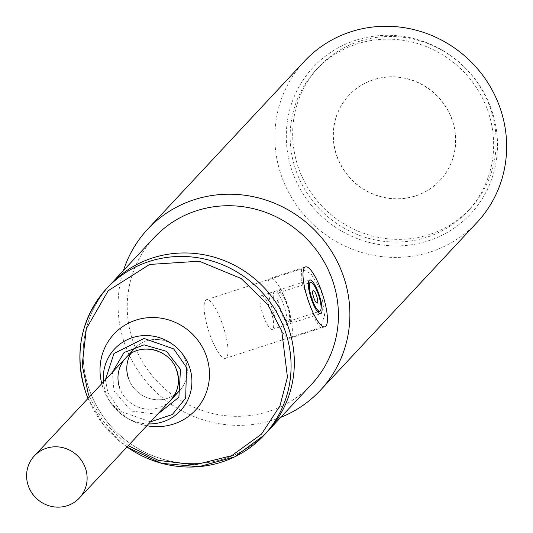 <?xml version="1.0" encoding="UTF-8"?>
<svg xmlns="http://www.w3.org/2000/svg" width="533" height="533" viewBox="0 0 533 533"><rect width="100%" height="100%" fill="white"/><g stroke="black" fill="none" stroke-linecap="round" stroke-linejoin="round"><path stroke-width="0.4" stroke-dasharray="2.67 2" d="M280.884 310.139A15.091 3.724 72 0 0 288.42 321.406A15.091 3.724 72 0 0 286.647 303.963A15.091 3.724 72 0 0 279.112 292.704A15.091 3.724 72 0 0 280.884 310.139M263.455 316.162A17.709 4.377 72 0 0 272.296 329.387A17.709 4.377 72 0 0 270.218 308.92A17.709 4.377 72 0 0 261.377 295.695A17.709 4.377 72 0 0 263.455 316.162M280.385 310.679A17.709 4.377 72 0 0 289.232 323.904A17.709 4.377 72 0 0 287.147 303.43A17.709 4.377 72 0 0 278.306 290.205A17.709 4.377 72 0 0 280.385 310.679M274.129 314.67A31.487 7.775 72 0 0 289.852 338.182A31.487 7.775 72 0 0 286.154 301.785A31.487 7.775 72 0 0 270.431 278.279A31.487 7.775 72 0 0 274.129 314.67M276.76 311.852A17.709 4.377 -108 0 1 274.675 291.378A17.709 4.377 -108 0 1 283.523 304.603A17.709 4.377 -108 0 1 285.601 325.077A17.709 4.377 -108 0 1 276.76 311.852M128.64 378.83A30.834 29.601 -137 0 0 179.601 390.649A30.834 29.601 -137 0 0 185.477 360.401A30.834 29.601 -137 0 0 134.523 348.575A30.834 29.601 -137 0 0 128.64 378.83A30.834 29.601 -137 0 0 179.601 390.649A30.834 29.601 -137 0 0 185.477 360.401A30.834 29.601 -137 0 0 134.523 348.575A30.834 29.601 -137 0 0 130.638 353.832M157.495 414.334L131.338 411.03L113.975 390.922L112.41 372.267M267.386 431.67A107.579 103.282 43 0 1 89.571 390.409A107.579 103.282 43 0 1 110.091 284.855A107.579 103.282 43 0 0 89.571 390.409A107.579 103.282 43 0 0 267.386 431.67M146.855 425.734A55.758 53.533 43 0 1 128.806 419.058A55.758 53.533 43 0 1 109.678 401.202A55.758 53.533 43 0 1 103.349 388.75A55.758 53.533 43 0 1 101.776 383.66M298.86 168.888A103.649 99.504 -137 0 0 470.173 208.636A103.649 99.504 -137 0 0 489.94 106.94A103.649 99.504 -137 0 0 318.627 67.191A103.649 99.504 -137 0 0 298.86 168.888M487.435 109.625A103.649 99.504 43 0 1 467.668 211.321A103.649 99.504 43 0 1 296.355 171.573A103.649 99.504 43 0 1 316.122 69.876A103.649 99.504 43 0 1 487.435 109.625M336.956 156.535A62.321 59.829 -137 0 0 439.958 180.434A62.321 59.829 -137 0 0 451.844 119.292A62.321 59.829 -137 0 0 348.842 95.394A62.321 59.829 -137 0 0 336.956 156.535M337.083 156.402A62.321 59.829 -137 0 0 440.085 180.301A62.321 59.829 -137 0 0 451.971 119.159A62.321 59.829 -137 0 0 348.968 95.26A62.321 59.829 -137 0 0 337.083 156.402M304.416 61.268A118.079 113.362 -137 0 0 281.897 177.123A118.079 113.362 -137 0 0 430.577 251.902A118.079 113.362 -137 0 0 477.062 222.408M280.751 417.352A118.079 113.362 43 0 1 273.829 419.851A118.079 113.362 43 0 1 125.142 345.071A118.079 113.362 43 0 1 123.456 270.537M428.199 240.876A107.579 103.282 -137 0 0 491.066 108.452A107.579 103.282 -137 0 0 355.598 40.321A107.579 103.282 -137 0 0 292.73 172.745A107.579 103.282 -137 0 0 428.199 240.876M311.472 384.433A107.579 103.282 43 0 1 269.125 411.309A107.579 103.282 43 0 1 133.656 343.179A107.579 103.282 43 0 1 154.177 237.618M321.099 290.552L324.584 315.11L320.639 327.509L315.842 321.093L301.165 280.111L301.625 268.852L311.025 273.782L321.099 290.552M221.928 322.698A30.834 7.615 72 0 0 206.537 299.679A30.834 7.615 72 0 0 210.155 335.317A30.834 7.615 72 0 0 225.552 358.336A30.834 7.615 72 0 0 221.928 322.698M150.493 421.836L120.818 411.403L107.939 392.881L105.414 379.762M148.534 423.935A45.145 43.346 43 0 1 126.594 417.785A45.145 43.346 43 0 1 111.104 403.328A45.145 43.346 43 0 1 105.98 393.241A45.145 43.346 43 0 1 103.449 381.861M134.523 348.575L125.695 358.029A30.834 29.601 43 0 1 176.656 369.855M127.007 447A107.579 103.282 43 0 1 88.045 398.371M128.24 445.675L103.142 421.33L89.451 396.865M179.601 390.649L170.773 400.103A30.834 29.601 43 0 1 119.812 388.284M288.42 321.406L317.681 311.918M316.349 302.677L311.718 297.994L312.718 291.478M272.296 329.387L289.232 323.904M279.112 292.704L308.38 283.216M261.377 295.695L278.306 290.205M289.852 338.182L324.923 326.809M274.675 291.378L309.746 280.012M270.431 278.279L305.502 266.906M285.601 325.077L320.673 313.71M109.678 401.202L111.104 403.328L126.594 417.785L128.806 419.058M87.978 398.437L103.955 425.487L126.934 447.074M470.173 208.636L467.668 211.321M318.627 67.191L316.122 69.876M206.537 299.679L301.625 268.852M225.552 358.336L320.639 327.509"/><path stroke-width="0.8" d="M318.094 293.77A15.091 3.724 -108 0 1 319.867 311.212A15.091 3.724 -108 0 1 312.331 299.946A15.091 3.724 -108 0 1 310.559 282.51A15.091 3.724 -108 0 1 318.094 293.77M313.957 298.2A6.563 1.619 -108 0 1 312.718 291.478A6.563 1.619 -108 0 1 316.462 295.515A6.563 1.619 -108 0 1 317.755 301.625A6.563 1.619 -108 0 1 316.349 302.677A6.563 1.619 -108 0 1 313.957 298.2M321.226 290.418A31.487 7.775 -108 0 1 324.923 326.809A31.487 7.775 -108 0 1 309.2 303.304A31.487 7.775 -108 0 1 305.502 266.906A31.487 7.775 -108 0 1 321.226 290.418M318.594 293.237A17.709 4.377 72 0 0 309.746 280.012A17.709 4.377 72 0 0 311.832 300.485A17.709 4.377 72 0 0 320.673 313.71A17.709 4.377 72 0 0 318.594 293.237M85.28 467.754A30.834 29.601 43 0 1 79.397 498.009A30.834 29.601 43 0 1 28.436 486.183A30.834 29.601 43 0 1 34.319 455.935A30.834 29.601 43 0 1 85.28 467.754M112.41 372.267L124.076 352.506L144.05 344.864L166.536 351.334L180.487 369.362L178.881 397.265L157.495 414.334M86.313 393.9A107.579 103.282 43 0 1 106.833 288.346L110.091 284.855A107.579 103.282 43 0 1 287.907 326.116A107.579 103.282 43 0 1 267.386 431.67L311.472 384.433A107.579 103.282 43 0 0 331.992 278.879A107.579 103.282 43 0 0 196.524 210.748A107.579 103.282 43 0 0 154.177 237.618L110.091 284.855A107.579 103.282 43 0 1 287.907 326.116A107.579 103.282 43 0 1 267.386 431.67L264.128 435.161A107.579 103.282 43 0 1 127.007 447M101.776 383.66A55.758 53.533 43 0 1 138.44 319.374A55.758 53.533 43 0 1 206.144 355.424A55.758 53.533 43 0 1 146.855 425.734M130.638 353.832A30.834 29.601 -137 0 0 128.64 378.83M320.306 390.356L477.062 222.408A118.079 113.362 -137 0 0 499.581 106.553A118.079 113.362 -137 0 0 350.894 31.773A118.079 113.362 -137 0 0 304.416 61.268L147.661 229.217A118.079 113.362 43 0 1 194.139 199.722A118.079 113.362 43 0 1 342.826 274.502A118.079 113.362 43 0 1 320.306 390.356A118.079 113.362 43 0 1 280.751 417.352M123.456 270.537A118.079 113.362 43 0 1 147.661 229.217M89.451 396.865L88.231 393.654L82.189 365.005L86.333 328.681L108.206 290.725L149.566 264.455L199.262 261.203L241.129 278.499L267.946 304.783L281.73 330.926L287.447 377.124L279.965 405.906L261.483 434.148L231.682 455.688L194.845 464.869L158.328 460.365L128.24 445.675M87.978 398.437L86.266 394.014C73.434 354.272 80.29 319.047 106.833 288.346A107.579 103.282 43 0 1 284.649 329.601A107.579 103.282 43 0 1 264.128 435.161L234.527 456.941L198.756 466.721L161.319 463.284L126.934 447.074M105.414 379.762L113.969 353.506L144.09 338.442L173.678 348.908L186.523 367.404L185.677 398.144L172.312 414.527L150.493 421.836M103.449 381.861A45.145 43.346 43 0 1 137.94 336.263A45.145 43.346 43 0 1 189.215 366.258A45.145 43.346 43 0 1 148.534 423.935M119.812 388.284A30.834 29.601 43 0 1 125.695 358.029C139.353 341.74 170.047 348.975 176.556 370.075C180.221 381.395 178.289 391.409 170.773 400.103A30.834 29.601 43 0 0 176.656 369.855M88.045 398.371A107.579 103.282 43 0 1 86.373 394.06M317.681 311.918L319.867 311.212M308.38 283.216L310.559 282.51M179.601 390.649L79.397 498.009M134.523 348.575L34.319 455.935"/></g></svg>
